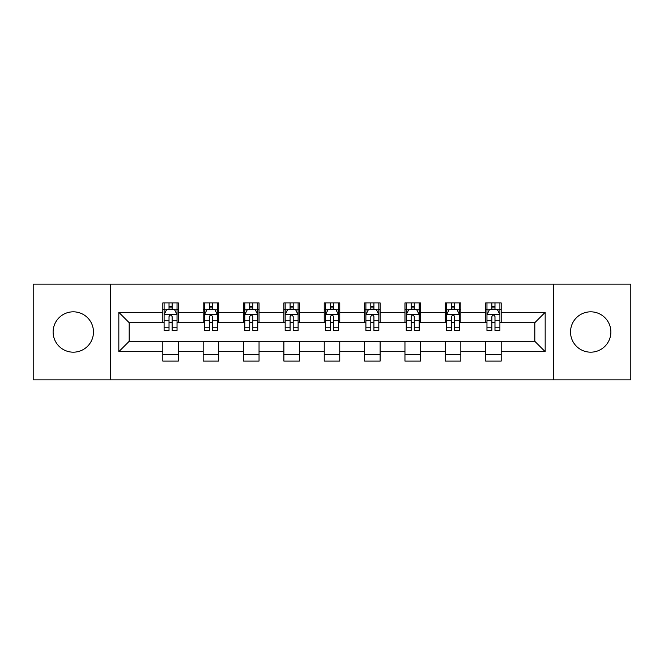 <?xml version="1.0" encoding="UTF-8"?>
<svg xmlns="http://www.w3.org/2000/svg" width="664" height="664" viewBox="0 0 664 664"><rect width="100%" height="100%" fill="white"/><g stroke="black" fill="none" stroke-linecap="round" stroke-linejoin="round"><path stroke-width="1" d="M590.703 311.823A20.177 20.177 0 0 0 570.525 332A20.177 20.177 0 0 0 590.703 352.177A20.177 20.177 0 0 0 610.88 332A20.177 20.177 0 0 0 590.703 311.823M73.297 311.823A20.177 20.177 0 0 0 53.12 332A20.177 20.177 0 0 0 73.297 352.177A20.177 20.177 0 0 0 93.475 332A20.177 20.177 0 0 0 73.297 311.823M553.71 379.858L630.8 379.858L630.8 284.142L553.71 284.142L553.71 379.858L110.29 379.858L110.29 284.142L33.2 284.142L33.2 379.858L110.29 379.858M553.71 284.142L110.29 284.142M501.187 312.337L501.187 302.9L485.666 302.9L485.666 312.337L460.833 312.337L460.833 302.9L445.312 302.9L445.312 312.337L420.478 312.337L420.478 302.9L404.957 302.9L404.957 312.337L380.115 312.337L380.115 302.9L364.594 302.9L364.594 312.337L339.76 312.337L339.76 302.9L324.239 302.9L324.239 312.337L299.406 312.337L299.406 302.9L283.885 302.9L283.885 312.337L259.043 312.337L259.043 302.9L243.522 302.9L243.522 312.337L218.688 312.337L218.688 302.9L203.167 302.9L203.167 312.337L178.334 312.337L178.334 302.9L162.813 302.9L162.813 312.337L118.831 312.337L118.831 351.663L129.181 341.313L162.813 341.313L162.813 361.1L178.334 361.1L178.334 341.313L203.167 341.313L203.167 361.1L218.688 361.1L218.688 341.313L243.522 341.313L243.522 361.1L259.043 361.1L259.043 341.313L283.885 341.313L283.885 361.1L299.406 361.1L299.406 341.313L324.239 341.313L324.239 361.1L339.76 361.1L339.76 341.313L364.594 341.313L364.594 361.1L380.115 361.1L380.115 341.313L404.957 341.313L404.957 361.1L420.478 361.1L420.478 341.313L445.312 341.313L445.312 361.1L460.833 361.1L460.833 341.313L485.666 341.313L485.666 361.1L501.187 361.1L501.187 341.313L534.819 341.313L534.819 322.687L501.187 322.687L501.187 312.337L545.169 312.337L545.169 351.663L501.187 351.663M485.666 351.663L460.833 351.663M445.312 351.663L420.478 351.663M404.957 351.663L380.115 351.663M364.594 351.663L339.76 351.663M324.239 351.663L299.406 351.663M283.885 351.663L259.043 351.663M243.522 351.663L218.688 351.663M203.167 351.663L178.334 351.663M162.813 351.663L118.831 351.663M485.666 312.337L485.666 322.687L460.833 322.687L460.833 312.337M445.312 312.337L445.312 322.687L420.478 322.687L420.478 312.337M404.957 312.337L404.957 322.687L380.115 322.687L380.115 312.337M364.594 312.337L364.594 322.687L339.76 322.687L339.76 312.337M324.239 312.337L324.239 322.687L299.406 322.687L299.406 312.337M283.885 312.337L283.885 322.687L259.043 322.687L259.043 312.337M243.522 312.337L243.522 322.687L218.688 322.687L218.688 312.337M203.167 312.337L203.167 322.687L178.334 322.687L178.334 312.337M162.813 312.337L162.813 322.687L129.181 322.687L118.831 312.337M129.181 322.687L129.181 341.313M545.169 351.663L534.819 341.313M534.819 322.687L545.169 312.337M162.813 309.366L164.099 309.366M169.021 309.366L172.125 309.366M177.039 309.366L178.334 309.366M162.813 322.43L164.099 322.43M169.021 322.43L172.125 322.43M177.039 322.43L178.334 322.43M162.813 341.57L178.334 341.57M162.813 354.634L178.334 354.634M203.167 341.57L218.688 341.57M203.167 354.634L218.688 354.634M203.167 309.366L204.462 309.366M209.376 309.366L212.48 309.366M217.394 309.366L218.688 309.366M203.167 322.43L204.462 322.43M209.376 322.43L212.48 322.43M217.394 322.43L218.688 322.43M243.522 341.57L259.043 341.57M243.522 354.634L259.043 354.634M243.522 309.366L244.817 309.366M249.73 309.366L252.835 309.366M257.757 309.366L259.043 309.366M243.522 322.43L244.817 322.43M249.73 322.43L252.835 322.43M257.757 322.43L259.043 322.43M283.885 341.57L299.406 341.57M283.885 354.634L299.406 354.634M283.885 309.366L285.171 309.366M290.093 309.366L293.197 309.366M298.111 309.366L299.406 309.366M283.885 322.43L285.171 322.43M290.093 322.43L293.197 322.43M298.111 322.43L299.406 322.43M324.239 341.57L339.76 341.57M324.239 354.634L339.76 354.634M324.239 309.366L325.534 309.366M330.448 309.366L333.552 309.366M338.466 309.366L339.76 309.366M324.239 322.43L325.534 322.43M330.448 322.43L333.552 322.43M338.466 322.43L339.76 322.43M364.594 341.57L380.115 341.57M364.594 354.634L380.115 354.634M364.594 309.366L365.889 309.366M370.803 309.366L373.907 309.366M378.829 309.366L380.115 309.366M364.594 322.43L365.889 322.43M370.803 322.43L373.907 322.43M378.829 322.43L380.115 322.43M404.957 341.57L420.478 341.57M404.957 354.634L420.478 354.634M404.957 309.366L406.243 309.366M411.165 309.366L414.27 309.366M419.183 309.366L420.478 309.366M404.957 322.43L406.243 322.43M411.165 322.43L414.27 322.43M419.183 322.43L420.478 322.43M445.312 341.57L460.833 341.57M445.312 354.634L460.833 354.634M445.312 309.366L446.606 309.366M451.52 309.366L454.624 309.366M459.538 309.366L460.833 309.366M445.312 322.43L446.606 322.43M451.52 322.43L454.624 322.43M459.538 322.43L460.833 322.43M485.666 341.57L501.187 341.57M485.666 354.634L501.187 354.634M485.666 309.366L486.961 309.366M491.875 309.366L494.979 309.366M499.901 309.366L501.187 309.366M485.666 322.43L486.961 322.43M491.875 322.43L494.979 322.43M499.901 322.43L501.187 322.43M172.125 306.262L169.021 306.262M177.039 327.203L172.125 327.203L172.125 330.448L177.039 330.448L177.039 314.67L174.449 309.49L166.689 309.49L164.099 314.67L164.099 330.448L169.021 330.448L169.021 327.203L164.099 327.203M164.099 314.67L164.099 302.9M177.039 314.67L177.039 302.9M169.021 309.49L169.021 302.9M172.125 302.9L172.125 309.49M172.125 327.203L172.125 316.603C171.088 314.611 170.05 314.611 169.021 316.603L169.021 327.203M212.48 306.262L209.376 306.262M217.394 327.203L212.48 327.203L212.48 330.448L217.394 330.448L217.394 314.67L214.812 309.49L207.043 309.49L204.462 314.67L204.462 330.448L209.376 330.448L209.376 327.203L204.462 327.203M204.462 314.67L204.462 302.9M217.394 314.67L217.394 302.9M209.376 309.49L209.376 302.9M212.48 302.9L212.48 309.49M212.48 327.203L212.48 316.603C211.442 314.611 210.413 314.611 209.376 316.603L209.376 327.203M252.835 306.262L249.73 306.262M257.757 327.203L252.835 327.203L252.835 330.448L257.757 330.448L257.757 314.67L255.167 309.49L247.406 309.49L244.817 314.67L244.817 330.448L249.73 330.448L249.73 327.203L244.817 327.203M244.817 314.67L244.817 302.9M257.757 314.67L257.757 302.9M249.73 309.49L249.73 302.9M252.835 302.9L252.835 309.49M252.835 327.203L252.835 316.603C251.805 314.611 250.768 314.611 249.73 316.603L249.73 327.203M293.197 306.262L290.093 306.262M298.111 327.203L293.197 327.203L293.197 330.448L298.111 330.448L298.111 314.67L295.522 309.49L287.761 309.49L285.171 314.67L285.171 330.448L290.093 330.448L290.093 327.203L285.171 327.203M285.171 314.67L285.171 302.9M298.111 314.67L298.111 302.9M290.093 309.49L290.093 302.9M293.197 302.9L293.197 309.49M293.197 327.203L293.197 316.603C292.16 314.611 291.123 314.611 290.093 316.603L290.093 327.203M333.552 306.262L330.448 306.262M338.466 327.203L333.552 327.203L333.552 330.448L338.466 330.448L338.466 314.67L335.884 309.49L328.116 309.49L325.534 314.67L325.534 330.448L330.448 330.448L330.448 327.203L325.534 327.203M325.534 314.67L325.534 302.9M338.466 314.67L338.466 302.9M330.448 309.49L330.448 302.9M333.552 302.9L333.552 309.49M333.552 327.203L333.552 316.603C332.523 314.611 331.485 314.611 330.448 316.603L330.448 327.203M373.907 306.262L370.803 306.262M378.829 327.203L373.907 327.203L373.907 330.448L378.829 330.448L378.829 314.67L376.239 309.49L368.478 309.49L365.889 314.67L365.889 330.448L370.803 330.448L370.803 327.203L365.889 327.203M365.889 314.67L365.889 302.9M378.829 314.67L378.829 302.9M370.803 309.49L370.803 302.9M373.907 302.9L373.907 309.49M373.907 327.203L373.907 316.603C372.877 314.611 371.84 314.611 370.803 316.603L370.803 327.203M414.27 306.262L411.165 306.262M419.183 327.203L414.27 327.203L414.27 330.448L419.183 330.448L419.183 314.67L416.594 309.49L408.833 309.49L406.243 314.67L406.243 330.448L411.165 330.448L411.165 327.203L406.243 327.203M406.243 314.67L406.243 302.9M419.183 314.67L419.183 302.9M411.165 309.49L411.165 302.9M414.27 302.9L414.27 309.49M414.27 327.203L414.27 316.603C413.232 314.611 412.203 314.611 411.165 316.603L411.165 327.203M454.624 306.262L451.52 306.262M459.538 327.203L454.624 327.203L454.624 330.448L459.538 330.448L459.538 314.67L456.956 309.49L449.188 309.49L446.606 314.67L446.606 330.448L451.52 330.448L451.52 327.203L446.606 327.203M446.606 314.67L446.606 302.9M459.538 314.67L459.538 302.9M451.52 309.49L451.52 302.9M454.624 302.9L454.624 309.49M454.624 327.203L454.624 316.603C453.595 314.611 452.558 314.611 451.52 316.603L451.52 327.203M494.979 306.262L491.875 306.262M499.901 327.203L494.979 327.203L494.979 330.448L499.901 330.448L499.901 314.67L497.311 309.49L489.551 309.49L486.961 314.67L486.961 330.448L491.875 330.448L491.875 327.203L486.961 327.203M486.961 314.67L486.961 302.9M499.901 314.67L499.901 302.9M491.875 309.49L491.875 302.9M494.979 302.9L494.979 309.49M494.979 327.203L494.979 316.603C493.95 314.611 492.912 314.611 491.875 316.603L491.875 327.203M176.973 314.537L164.166 314.537M164.099 309.806L166.531 309.806M174.607 309.806L177.039 309.806M169.021 320.272L164.099 320.272M177.039 320.272L172.125 320.272M172.125 307.905L169.021 307.905M217.327 314.537L204.529 314.537M204.462 309.806L206.894 309.806M214.962 309.806L217.394 309.806M209.376 320.272L204.462 320.272M217.394 320.272L212.48 320.272M212.48 307.905L209.376 307.905M257.69 314.537L244.883 314.537M244.817 309.806L247.249 309.806M255.325 309.806L257.757 309.806M249.73 320.272L244.817 320.272M257.757 320.272L252.835 320.272M252.835 307.905L249.73 307.905M298.045 314.537L285.238 314.537M285.171 309.806L287.603 309.806M295.679 309.806L298.111 309.806M290.093 320.272L285.171 320.272M298.111 320.272L293.197 320.272M293.197 307.905L290.093 307.905M338.399 314.537L325.601 314.537M325.534 309.806L327.966 309.806M336.034 309.806L338.466 309.806M330.448 320.272L325.534 320.272M338.466 320.272L333.552 320.272M333.552 307.905L330.448 307.905M378.762 314.537L365.955 314.537M365.889 309.806L368.321 309.806M376.397 309.806L378.829 309.806M370.803 320.272L365.889 320.272M378.829 320.272L373.907 320.272M373.907 307.905L370.803 307.905M419.117 314.537L406.31 314.537M406.243 309.806L408.675 309.806M416.751 309.806L419.183 309.806M411.165 320.272L406.243 320.272M419.183 320.272L414.27 320.272M414.27 307.905L411.165 307.905M459.471 314.537L446.673 314.537M446.606 309.806L449.038 309.806M457.106 309.806L459.538 309.806M451.52 320.272L446.606 320.272M459.538 320.272L454.624 320.272M454.624 307.905L451.52 307.905M499.834 314.537L487.027 314.537M486.961 309.806L489.393 309.806M497.469 309.806L499.901 309.806M491.875 320.272L486.961 320.272M499.901 320.272L494.979 320.272M494.979 307.905L491.875 307.905"/></g></svg>
